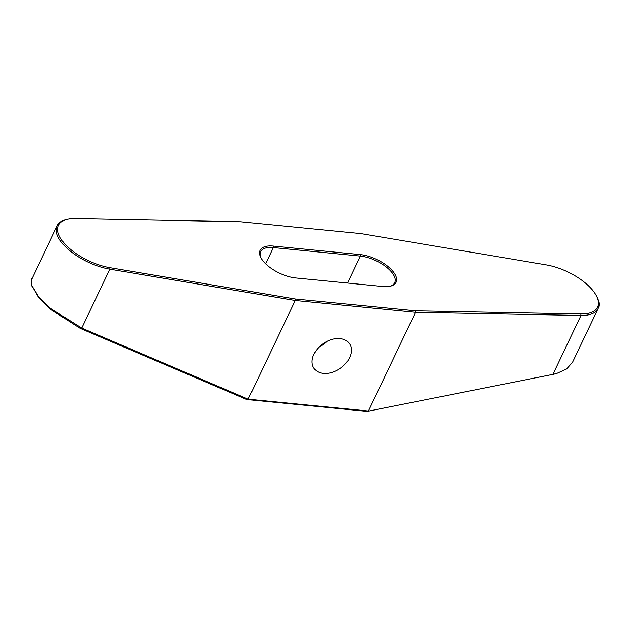 <?xml version="1.0" encoding="UTF-8"?>
<svg xmlns="http://www.w3.org/2000/svg" width="630" height="630" viewBox="0 0 630 630"><rect width="100%" height="100%" fill="white"/><g stroke="black" fill="none" stroke-linecap="round" stroke-linejoin="round"><path stroke-width="0.94" d="M240.739 221.768L75.285 218.61A42.1 18.955 25.5 0 0 67.812 219.248A42.1 18.955 25.5 0 0 64.252 243.259A42.1 18.955 25.5 0 0 109.935 267.679L295.273 299.006L415.414 310.81L580.86 313.961A42.1 18.955 25.5 0 0 596.563 296.061A42.1 18.955 25.5 0 0 546.21 264.891L360.872 233.573L240.739 221.768M360.273 254.599A27.2 12.254 -154.5 0 1 391.561 269.829A27.2 12.254 -154.5 0 1 390.08 286.248A27.2 12.254 -154.5 0 1 382.804 286.508L295.88 277.972A27.2 12.254 -154.5 0 1 260.749 257.481A27.2 12.254 -154.5 0 1 273.341 246.062L360.273 254.599L360.305 256.103A26.121 11.765 -154.5 0 1 385.883 266.711A26.121 11.765 -154.5 0 1 394.703 282.673A26.121 11.765 -154.5 0 1 389.482 286.359M67.812 219.248L66.662 219.5A43.179 19.443 25.5 0 0 57.117 225.816A43.179 19.443 25.5 0 0 69.962 250.811A43.179 19.443 25.5 0 0 109.864 269.175L295.257 300.502L295.273 299.006M109.935 267.679L109.864 269.175L81.766 328.072L248.181 399.207L295.257 300.502L415.493 312.315L368.416 411.02L248.181 399.207L246.795 399.554L80.309 328.395L49.935 308.976L38.383 297.305L31.681 285.571L38.084 296.076L50.117 308.141L81.766 328.072L80.309 328.395M349.54 357.745A21.593 15.025 -35.2 0 1 331.931 372.44A21.593 15.025 -35.2 0 1 314.086 368.448A21.593 15.025 -35.2 0 1 313.913 354.241A21.593 15.025 -35.2 0 1 331.522 339.546A21.593 15.025 -35.2 0 1 349.359 343.539A21.593 15.025 -35.2 0 1 349.54 357.745M327.214 341.247A21.593 15.025 -35.2 0 1 319.331 346.807M261.033 258.009A26.121 11.765 -154.5 0 1 260.615 251.638A26.121 11.765 -154.5 0 1 273.373 247.566L360.305 256.103L347.453 283.035M367.18 411.39L552.896 374.37L367.18 411.39L246.795 399.554M551.746 374.716L556.589 373.511L566.669 368.936L572.576 362.211L598.193 308.495A43.179 19.443 25.5 0 0 597.098 297.108L596.563 296.061M57.117 225.816L31.5 279.531L31.681 285.571M415.414 310.81L415.493 312.315L580.994 315.465A43.179 19.443 25.5 0 0 598.193 308.495M580.86 313.961L580.994 315.465L552.896 374.37L556.589 373.511M273.341 246.062L273.373 247.566L265.632 263.805"/></g></svg>
